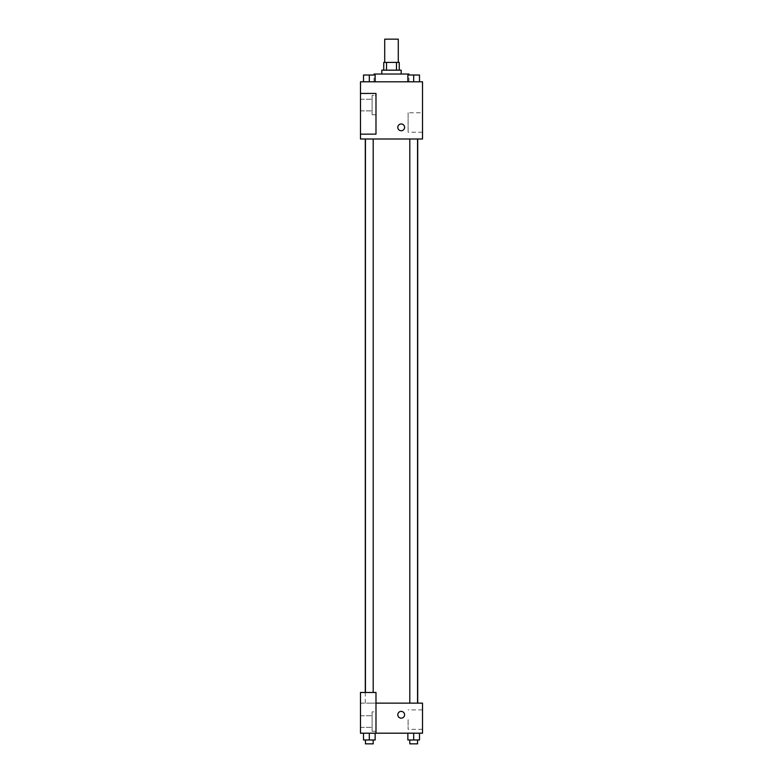 <?xml version="1.0" encoding="UTF-8"?>
<svg xmlns="http://www.w3.org/2000/svg" width="783" height="783" viewBox="0 0 783 783"><rect width="100%" height="100%" fill="white"/><g stroke="black" fill="none" stroke-linecap="round" stroke-linejoin="round"><path stroke-width="0.59" stroke-dasharray="3.92 2.94" d="M384.717 39.15L398.283 39.15M391.5 62.415L384.717 62.415L391.5 62.415M396.472 70.167L396.472 62.415L399.252 62.415L399.252 70.167L386.528 70.167L399.252 70.167M396.472 62.415L383.748 62.415L383.748 70.167L386.528 70.167L383.748 70.167M401.19 70.167L381.81 70.167M381.81 74.042L401.19 74.042L381.81 74.042M386.528 70.167L386.528 62.415M374.049 74.042L408.951 74.042M391.5 81.804L374.049 81.804L391.5 81.804M422.517 81.804L360.483 81.804L360.483 134.147L375.987 134.147L375.987 93.431L360.483 93.431L375.987 93.431L375.987 134.147L360.483 134.147L360.483 138.992L422.517 138.992L422.517 81.804M363.508 81.804L375.135 81.804L363.508 81.804L375.135 81.804L363.508 81.804L369.322 81.804L369.322 75.011L363.508 75.011L373.197 75.011L363.508 75.011L363.508 81.804L369.322 81.804L363.508 81.804L363.508 75.011L363.508 81.804L375.135 81.804L369.322 81.804L369.322 75.011L375.135 75.011L365.446 75.011L375.135 75.011L375.135 81.804L375.135 75.011M407.865 81.804L419.492 81.804L407.865 81.804L419.492 81.804L407.865 81.804L413.678 81.804L413.678 75.011L407.865 75.011L417.554 75.011L407.865 75.011L407.865 81.804L413.678 81.804L407.865 81.804L407.865 75.011L407.865 81.804L419.492 81.804L413.678 81.804L413.678 75.011L419.492 75.011L409.803 75.011L419.492 75.011L419.492 81.804L419.492 75.011M404.586 127.355A3.396 3.396 0 0 0 399.496 124.419A3.396 3.396 0 0 0 399.496 130.301A3.396 3.396 0 0 0 404.586 127.355A3.396 3.396 0 0 1 399.496 130.301A3.396 3.396 0 0 1 399.496 124.419A3.396 3.396 0 0 1 404.586 127.355M375.987 95.369L375.987 114.758L375.987 95.369L372.111 95.369L372.111 114.758L372.111 95.369L372.111 114.758L372.111 95.369L375.987 95.369L375.987 114.758L375.987 95.369M372.111 105.069L372.111 99.245L372.111 105.069M360.483 105.069L360.483 99.245L360.483 105.069M422.517 112.791L422.517 132.239L422.517 112.791L408.1 112.791L408.1 132.239L408.1 112.791M360.483 134.147L375.987 134.147L375.987 93.431L360.483 93.431M397.803 127.355A3.396 3.396 0 0 0 402.893 130.301A3.396 3.396 0 0 0 402.893 124.419A3.396 3.396 0 0 0 397.803 127.355M360.483 130.751L360.483 123.968L360.483 130.751M413.678 138.992L409.803 138.992L413.678 138.992M369.322 138.992L373.197 138.992L369.322 138.992M391.5 138.992L417.711 138.992L391.5 138.992M391.5 703.134L365.289 703.134L391.5 703.134M413.678 703.134L409.803 703.134L413.678 703.134M369.322 703.134L373.197 703.134L369.322 703.134M360.483 703.134L375.987 703.134L360.483 703.134L360.483 733.191L375.987 733.191L375.987 692.475L360.483 692.475L360.483 703.134M375.987 733.191L422.517 733.191L422.517 703.134L375.987 703.134L375.987 692.475L375.987 733.191L375.987 703.134M360.483 714.771L360.483 718.168L360.483 714.771M360.483 721.554L360.483 715.74L360.483 721.554M372.111 721.554L372.111 715.74L372.111 721.554M372.111 711.864L372.111 731.253L372.111 711.864L372.111 731.253L372.111 711.864L375.987 711.864L375.987 731.253L375.987 711.864L372.111 711.864M375.987 711.864L375.987 731.253L375.987 711.864M375.987 692.475L360.483 692.475L375.987 692.475M375.135 739.974L375.135 733.191L375.135 739.974L369.322 739.974L375.135 739.974L369.322 739.974L369.322 733.191L375.135 733.191L363.508 733.191L375.135 733.191L363.508 733.191L375.135 733.191L363.508 733.191L375.135 733.191L369.322 733.191L369.322 739.974L363.508 739.974L363.508 733.191L363.508 739.974L373.197 739.974L363.508 739.974L363.508 733.191M419.492 739.974L419.492 733.191L419.492 739.974L413.678 739.974L419.492 739.974L413.678 739.974L413.678 733.191L407.865 733.191L419.492 733.191L407.865 733.191L419.492 733.191L407.865 733.191L419.492 733.191L407.865 733.191L419.492 733.191L413.678 733.191L413.678 739.974L407.865 739.974L407.865 733.191L407.865 739.974L417.554 739.974L407.865 739.974L407.865 733.191M422.517 719.616L422.517 729.345L422.517 719.616M408.1 719.616L408.1 729.345L408.1 719.616M397.803 714.771A3.396 3.396 0 0 0 402.893 717.708A3.396 3.396 0 0 0 402.893 711.835A3.396 3.396 0 0 0 397.803 714.771M404.586 714.771A3.396 3.396 0 0 0 399.496 711.835A3.396 3.396 0 0 0 399.496 717.708A3.396 3.396 0 0 0 404.586 714.771A3.396 3.396 0 0 1 399.496 717.708A3.396 3.396 0 0 1 399.496 711.835A3.396 3.396 0 0 1 404.586 714.771M409.803 739.974L409.803 743.85L417.554 743.85L409.803 743.85L417.554 743.85L417.554 739.974L409.803 739.974L417.554 739.974M413.678 739.974L413.678 733.191M365.446 739.974L365.446 743.85L373.197 743.85L365.446 743.85L373.197 743.85L373.197 739.974L365.446 739.974L373.197 739.974M369.322 739.974L369.322 733.191M409.803 75.011L417.554 75.011M413.678 81.804L413.678 75.011M365.446 75.011L373.197 75.011M369.322 81.804L369.322 75.011M408.951 81.804L408.951 75.011M374.049 81.804L374.049 75.011M375.987 114.758L372.111 114.758L375.987 114.758M360.483 110.883L372.111 110.883L360.483 110.883M360.483 99.245L372.111 99.245L360.483 99.245M422.517 132.239L408.1 132.239M365.289 703.134L365.289 692.475M373.197 692.475L373.197 138.992M365.446 692.475L365.446 138.992M417.554 703.134L417.554 138.992M409.803 703.134L409.803 138.992M360.483 727.368L372.111 727.368L360.483 727.368M360.483 715.74L372.111 715.74L360.483 715.74M375.987 731.253L372.111 731.253L375.987 731.253M422.517 709.897L408.1 709.897M422.517 729.345L408.1 729.345"/><path stroke-width="1.17" d="M398.283 62.415L398.283 39.15L384.717 39.15L384.717 62.415M386.528 70.167L386.528 62.415L383.748 62.415L383.748 70.167M386.528 62.415L399.252 62.415L399.252 70.167M396.472 70.167L396.472 62.415M381.81 74.042L381.81 70.167L401.19 70.167L401.19 74.042M408.951 75.011L408.951 74.042L374.049 74.042L374.049 75.011M360.483 81.804L422.517 81.804L422.517 138.992L360.483 138.992L360.483 134.147L375.987 134.147L375.987 93.431L360.483 93.431L360.483 81.804M397.803 127.355A3.396 3.396 0 0 1 402.893 124.419A3.396 3.396 0 0 1 402.893 130.301A3.396 3.396 0 0 1 397.803 127.355M360.483 93.431L360.483 134.147M375.987 703.134L422.517 703.134L422.517 733.191L360.483 733.191L360.483 692.475L375.987 692.475L375.987 733.191M397.803 714.771A3.396 3.396 0 0 1 402.893 711.835A3.396 3.396 0 0 1 402.893 717.708A3.396 3.396 0 0 1 397.803 714.771M407.865 733.191L407.865 739.974L419.492 739.974L419.492 733.191L419.492 739.974M413.678 739.974L413.678 733.191M417.554 739.974L417.554 743.85L409.803 743.85L409.803 739.974M363.508 733.191L363.508 739.974L375.135 739.974L375.135 733.191L375.135 739.974M369.322 739.974L369.322 733.191M373.197 739.974L373.197 743.85L365.446 743.85L365.446 739.974M407.865 81.804L407.865 75.011L419.492 75.011L419.492 81.804L419.492 75.011M413.678 81.804L413.678 75.011M417.554 75.011L409.803 75.011M363.508 81.804L363.508 75.011L375.135 75.011L375.135 81.804L375.135 75.011M369.322 81.804L369.322 75.011M373.197 75.011L365.446 75.011M417.711 703.134L417.711 138.992M365.289 692.475L365.289 138.992M409.803 138.992L409.803 703.134M417.554 138.992L417.554 703.134M373.197 692.475L373.197 138.992M365.446 692.475L365.446 138.992"/></g></svg>
